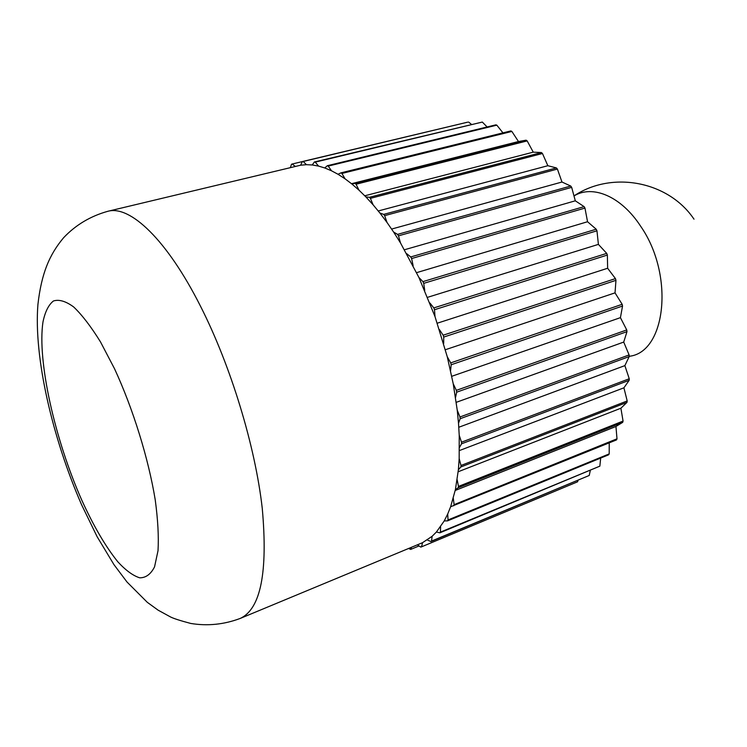 <?xml version="1.0" encoding="UTF-8"?>
<svg xmlns="http://www.w3.org/2000/svg" width="747" height="747" viewBox="0 0 747 747"><rect width="100%" height="100%" fill="white"/><g stroke="black" fill="none" stroke-linecap="round" stroke-linejoin="round"><path stroke-width="1.12" d="M240.254 618.423C260.684 609.02 268.014 572.314 262.253 508.315C255.203 445.987 230.814 365.881 200.523 306.251C166.796 239.376 129.922 205.023 107.885 211.28C90.499 216.116 75.755 224.903 63.672 237.658C49.526 254.447 41.43 273.318 37.91 304.599C33.652 357.187 52.439 437.826 81.516 504.598L97.129 536.71L113.955 564.639L126.999 582.006L147.299 602.325L158.131 610.178L170.353 616.863C173.416 618.46 180.204 620.654 190.737 623.446C207.461 626.21 223.969 624.539 240.254 618.423L422.541 542.686L432.13 536.281L436.397 532.023L444.232 520.93L447.705 514.02L450.628 506.746L455.399 489.621L458.378 469.77L459.172 458.611L459.218 435.268L458.509 423.26L457.239 410.168L453.233 383.799L447.266 356.749L435.006 316.579L418.936 277.51L400.467 242.878L398.487 235.828L571.679 187.366L575.302 200.812L584.107 206.62L410.757 256.949L406.742 253.7M408.712 548.485L410.645 549.428L411.485 547.336M578.066 480.321L577.543 481.815L421.532 546.832L422.541 542.686M427.331 539.969L430.888 541.566L589.234 475.465L431.533 541.08L432.13 536.281M600.672 458.07L600.383 460.974M600.373 460.974L599.86 466.147L440.441 532.116L440.59 526.719M444.232 520.93L447.565 520.864L608.609 454.811L609.197 453.896L448.032 519.94L447.705 514.02M455.212 490.48L615.948 426.481L616.49 432.812M616.48 432.812L617.003 438.806L454.111 504.655L453.289 498.305M455.399 489.621L458.238 487.726L622.709 422.344L615.948 426.481M459.414 450.553L623.913 387.814L627.191 400.943L460.983 465.474L459.172 458.611M459.442 447.518L461.534 443.821L629.17 380.307L623.913 387.814M456.24 402.334L623.717 342.07L629.105 354.937L459.965 416.975L457.239 410.168M455.539 397.469L456.669 392.184L626.976 331.649L623.717 342.07M445.408 349.717L615.024 292.861L622.167 304.309L450.721 362.893L447.266 356.749M615.509 286.446L615.024 292.861M443.681 343.536L443.727 337.065L615.967 280.33L615.5 286.446M427.629 297.306L598.403 244.381L606.723 253.382L433.82 307.913L429.917 303.002M424.744 290.434L423.717 283.356L596.956 230.804L598.403 244.381M404.51 249.741L575.302 200.812M547.85 165.713L556.412 167.926L383.697 214.38L379.896 213.016L373.098 204.799L370.4 198.357L542.462 153.499L547.85 165.713L378.262 210.971M351.51 183.697L518.474 141.538L526.14 140.175L355.096 183.407L351.809 183.93L345.058 178.822L341.911 173.453L511.872 131.444L515.075 136.356M515.085 136.356L518.474 141.538M511.872 131.444L510.845 130.921L340.968 172.856L338.017 174.266L331.491 170.783L328.232 166.086L496.83 125.16L495.84 124.852L327.335 165.713L324.749 167.954L318.558 166.095L315.253 162.127L482.329 122.06L487.119 126.971M482.329 122.06L314.403 161.978L312.227 164.966L306.457 164.685L303.17 161.483L467.706 122.153L302.395 161.548L300.63 165.208L107.885 211.28M295.289 166.376L292.161 164.013L302.386 161.576M292.161 164.013L291.461 164.293L290.424 167.543M468.602 122.05L471.422 124.347M496.83 125.16L502.946 132.873M533.246 152.155L541.435 152.556L369.429 197.301L365.862 196.9L359.008 190.186L356.058 184.238L527.177 140.912L533.246 152.155L364.779 195.789M561.977 182.025L570.745 186.05L397.572 234.381L393.632 232.065L387.011 222.457L384.649 215.64L557.402 169.065L561.977 182.025L391.624 229.058M416.611 272.646L587.544 221.738L596.199 229.217L422.942 281.628L418.936 277.51M586.227 214.734L587.544 221.738M413.138 265.699L411.616 258.546L584.966 208.077L586.218 214.744M437.303 323.19L607.638 268.257L611.634 273.551M611.625 273.551L615.444 278.603L443.158 335.207L439.432 329.614M435.006 316.579L434.502 309.725L607.367 255.054L607.638 268.257M451.758 376.292L620.421 317.652L626.742 329.941L456.361 390.354L453.233 383.799M450.572 370.699L451.169 364.76L622.54 306.046L620.421 317.652M458.798 427.256L624.875 365.619L629.245 378.757L461.506 442.187L459.218 435.268M458.509 423.26L460.143 418.722L629.189 356.58L624.875 365.619M458.172 471.759L620.897 408.217L623.063 421.075L458.481 486.409L457.164 479.742M624.006 405.229L620.897 408.217M458.378 469.77L460.871 466.959L626.976 402.372L623.997 405.229M609.225 442.868L609.197 453.896M450.628 506.746L616.527 439.908L617.003 438.806M590.214 470.825L589.234 475.465M436.397 532.023L439.88 532.816L599.86 466.147M419.039 545.936L410.645 549.428M417.414 544.871L420.822 547.103L421.532 546.832M527.177 140.912L526.14 140.175M542.462 153.499L541.435 152.556M557.402 169.065L556.412 167.926M571.679 187.366L570.745 186.05M584.966 208.077L584.107 206.62M596.956 230.804L596.199 229.217M607.367 255.054L606.723 253.382M615.967 280.33L615.444 278.603M622.54 306.046L622.167 304.309M626.976 331.649L626.742 329.941M629.189 356.58L629.105 354.937M629.17 380.307L629.245 378.757M626.976 402.372L627.191 400.943M622.709 422.344L623.063 421.075M430.888 541.566L431.533 541.08M447.565 520.864L448.032 519.94M458.238 487.726L458.481 486.409M461.534 443.821L461.506 442.187M456.669 392.184L456.361 390.354M443.727 337.065L443.158 335.207M423.717 283.356L422.942 281.628M398.487 235.828L397.572 234.381M400.467 242.878L393.632 232.065M370.4 198.357L369.429 197.301M373.098 204.799L365.862 196.9M341.911 173.453L340.968 172.856M345.058 178.822L338.017 174.266M315.253 162.127L314.403 161.978M318.558 166.095L312.227 164.966M306.457 164.685L300.63 165.208M303.17 161.483L302.395 161.548M331.491 170.783L324.749 167.954M328.232 166.086L327.335 165.713M359.008 190.186L351.809 183.93M356.058 184.238L355.096 183.407M387.011 222.457L379.896 213.016M384.649 215.64L383.697 214.38M411.616 258.546L410.757 256.949M434.502 309.725L433.82 307.913M451.169 364.76L450.721 362.893M460.143 418.722L459.965 416.975M460.871 466.959L460.983 465.474M453.756 505.775L454.111 504.655M439.88 532.816L440.441 532.116M114.534 368.757L100.49 341.902C91.05 326.654 82.123 315.019 73.701 306.98C65.811 301.19 59.041 299.192 53.41 300.994C48.536 304.851 45.053 311.873 42.962 322.041C37.145 361.006 54.886 439.516 81.722 500.032C93.515 525.963 105.542 546.552 117.811 561.791C125.711 570.363 133.003 575.704 139.689 577.814C145.852 577.879 150.81 574.228 154.554 566.852L158.019 550.698C158.831 536.589 157.897 519.632 155.227 499.827C148.448 458.434 133.041 408.768 114.534 368.757M629.179 356.291C665.829 352.575 674.793 275.232 640.627 226.201C621.159 196.246 592.642 184.462 573.995 195.947M694 219.17C668.462 181.157 612.017 170.475 573.985 195.91"/></g></svg>
